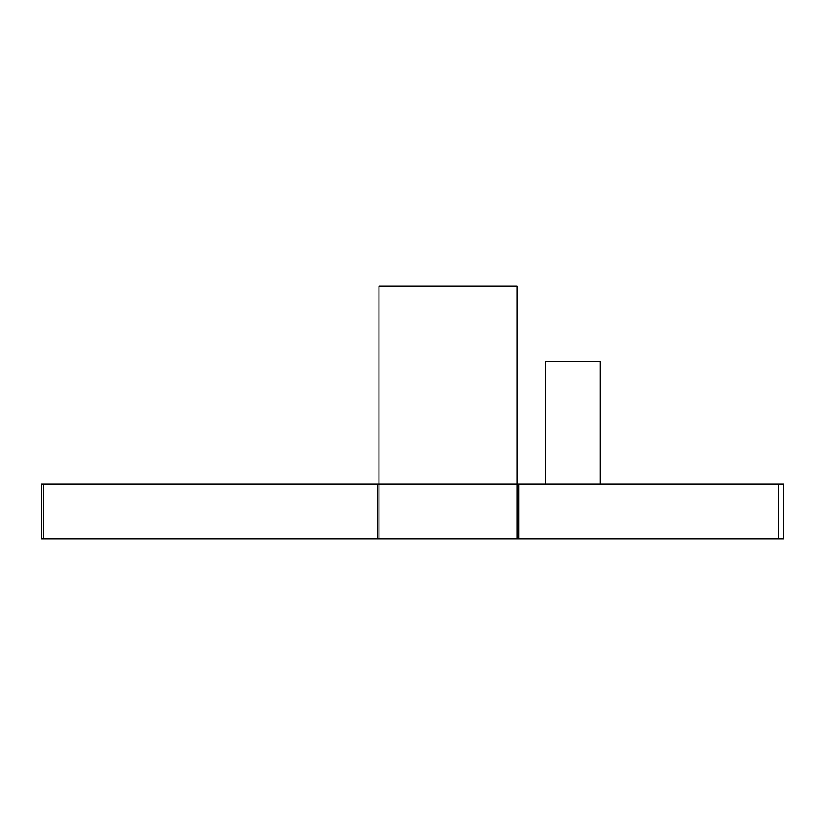 <?xml version="1.0" encoding="UTF-8"?>
<svg xmlns="http://www.w3.org/2000/svg" width="825" height="825" viewBox="0 0 825 825"><rect width="100%" height="100%" fill="white"/><g stroke="black" fill="none" stroke-linecap="round" stroke-linejoin="round"><path stroke-width="1.24" d="M778.635 538.777L783.75 538.777L783.75 484.172L778.635 484.172L778.635 538.777L43.416 538.777L43.416 484.172L41.25 484.172L41.25 538.777L43.416 538.777M377.262 538.777L377.262 484.172L378.974 484.172L378.974 286.223L517.192 286.223L517.192 484.172L778.635 484.172M43.416 484.172L377.262 484.172M378.974 538.777L378.974 484.172L517.192 484.172L517.192 538.777M518.894 484.172L518.894 538.777M545.521 484.172L545.521 361.309L600.126 361.309L600.126 484.172"/></g></svg>
